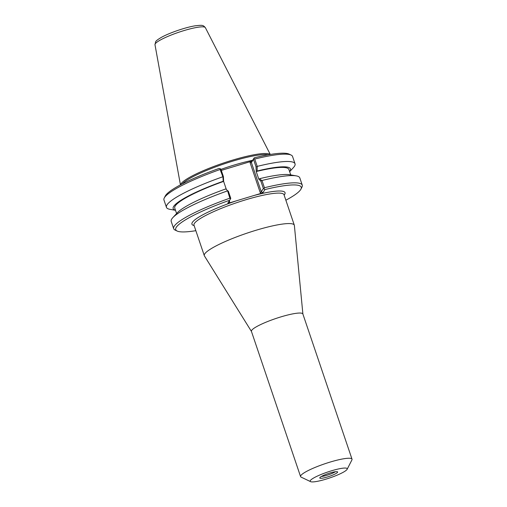 <?xml version="1.0" encoding="UTF-8"?>
<svg xmlns="http://www.w3.org/2000/svg" width="507" height="507" viewBox="0 0 507 507"><rect width="100%" height="100%" fill="white"/><g stroke="black" fill="none" stroke-linecap="round" stroke-linejoin="round"><path stroke-width="0.76" d="M250.078 162.639L251.396 162.519L253.494 159.331L256.01 166.759L256.231 171.537L257.112 171.011L257.214 166.391L254.729 159.052L253.849 158.659L254.235 157.829L252.239 160.865L250.648 161.537L250.078 162.639L260.249 192.673L261.384 193.268L229.113 203.015L229.677 201.913L228.809 201.729M302.894 314.042L294.377 225.463A47.519 7.624 161.3 0 0 294.313 225.184A47.519 7.624 161.3 0 0 251.434 231.693A47.519 7.624 161.3 0 0 204.727 253.887A47.519 7.624 161.3 0 0 204.302 255.655A47.519 7.624 161.3 0 0 204.422 255.915L251.453 331.451M335.412 471.725A8.486 1.363 -18.7 0 1 328.625 474.755A8.486 1.363 -18.7 0 1 321.394 476.472M319.866 477.651A9.424 1.508 -18.7 0 1 328.707 473.386A9.424 1.508 -18.7 0 1 337.542 471.84A9.424 1.508 -18.7 0 1 329.189 476.415A9.424 1.508 -18.7 0 1 319.771 477.854A9.424 1.508 -18.7 0 1 319.866 477.651M347.137 469.279L351.902 459.957A27.15 4.354 161.3 0 0 352.016 459.171L302.863 313.96A27.15 4.354 161.3 0 0 278.362 317.68A27.15 4.354 161.3 0 0 251.675 330.361A27.15 4.354 161.3 0 0 251.428 331.375L300.575 476.58A27.15 4.354 161.3 0 0 301.145 477.138L310.595 481.65A19.551 3.137 161.3 0 0 329.708 477.955A19.551 3.137 161.3 0 0 347.137 469.279A19.551 3.137 161.3 0 0 331.084 470.921A19.551 3.137 161.3 0 0 310.36 480.522A19.551 3.137 161.3 0 0 310.595 481.65M352.016 459.171A27.15 4.354 161.3 0 0 327.509 462.891A27.15 4.354 161.3 0 0 300.822 475.572A27.15 4.354 161.3 0 0 300.575 476.58M260.89 181.183L261.53 180.429L259.711 178.673L258.836 179.193L260.89 181.183L263.374 188.522L261.276 191.716L251.396 162.519L252.239 160.865M261.384 193.268L262.981 192.597L264.977 189.561L263.374 188.522M264.027 188.731L264.439 187.742L261.986 180.486L261.53 180.429M258.824 179.205L256.231 171.537A60.251 9.665 -18.7 0 1 288.895 169.458L290.739 174.909M256.916 166.797L256.01 166.759M257.112 171.011A61.924 9.931 -18.7 0 1 289.63 171.632M227.58 190.689L225.767 188.934L227.58 190.689L229.836 198.193L230.546 198.845L227.82 203.225L229.113 203.015M227.377 190.943A67.881 10.888 161.3 0 0 172.83 217.636L177.241 212.845A61.924 9.931 -18.7 0 1 225.767 188.934M230.546 198.845L230.767 198.376L228.283 191.031M223.403 176.607L220.887 169.18L220.368 168.774L220.127 169.509L222.966 177.057L223.169 181.265L223.631 181.373L223.403 176.607L222.966 177.057M176.601 213.542L174.757 208.092A60.251 9.665 -18.7 0 1 223.625 181.392L226.211 189.035M259.711 178.673A61.924 9.931 -18.7 0 1 289.808 174.744L296.227 175.872A67.881 10.888 161.3 0 0 261.986 180.486M175.511 210.31L170.022 209.347A67.881 10.888 -18.7 0 1 166.442 207.325A67.881 10.888 -18.7 0 1 222.605 176.848M175.492 210.266A61.924 9.931 -18.7 0 1 223.169 181.265M260.249 192.673L261.276 191.716L262.981 192.597M253.849 158.659L253.494 159.331M166.442 207.325L163.957 199.986A67.881 10.888 -18.7 0 1 164.243 198.022L165.263 196.025A66.252 10.628 161.3 0 1 219.087 168.451L220.368 168.774M264.977 189.561A66.252 10.628 -18.7 0 1 300.955 189.111A66.252 10.628 -18.7 0 1 285.866 200.214M300.955 189.111L301.976 187.108A67.881 10.888 161.3 0 0 302.261 185.144A67.881 10.888 161.3 0 0 264.439 187.742M195.848 230.679A66.252 10.628 -18.7 0 1 177.114 231.027A66.252 10.628 -18.7 0 1 229.823 200.183M221.299 170.396L250.648 161.537M254.729 159.052A67.881 10.888 -18.7 0 1 291.132 155.072L289.104 154.103A66.252 10.628 161.3 0 0 254.235 157.829M182.324 183.889A46.974 7.535 -18.7 0 1 223.473 164.097A46.974 7.535 -18.7 0 1 268.184 154.825M229.836 198.193A67.881 10.888 161.3 0 0 173.667 228.67A67.881 10.888 161.3 0 0 175.092 230.058L177.114 231.027M291.132 155.072A67.881 10.888 -18.7 0 1 292.552 156.46L295.036 163.799A67.881 10.888 -18.7 0 1 293.42 167.583L289.649 171.677M257.214 166.391A67.881 10.888 -18.7 0 1 295.036 163.799M302.261 185.144L299.808 177.894A67.881 10.888 161.3 0 0 296.227 175.872M172.83 217.636A67.881 10.888 161.3 0 0 171.214 221.42L173.667 228.67M164.243 198.022A67.881 10.888 -18.7 0 1 220.127 169.509M270.149 154.489A47.519 7.624 161.3 0 0 225.52 162.341A47.519 7.624 161.3 0 0 181.012 183.819A47.519 7.624 161.3 0 0 180.562 184.814M236.357 200.829A49.147 7.884 161.3 0 0 194.118 225.571M284.135 195.106A49.147 7.884 161.3 0 0 254.146 195.455M193.966 225.121L193.991 225.19A47.519 7.624 -18.7 0 1 194.415 223.422A47.519 7.624 -18.7 0 1 254.14 197.407A47.519 7.624 -18.7 0 1 284.002 194.72L283.977 194.656M229.677 201.913L229.341 200.918M252.613 160.301A46.974 7.535 161.3 0 0 220.951 169.376M205.367 27.651C202.99 25.001 202.686 24.989 195.182 25.806C185.923 27.245 169.788 32.721 161.657 37.214C157.911 39.381 155.915 40.902 155.655 41.777L154.984 44.705A26.605 4.265 -18.7 0 1 155.25 43.817A26.605 4.265 -18.7 0 1 181.1 31.485A26.605 4.265 -18.7 0 1 205.367 27.651L270.282 154.464M193.991 225.19L204.302 255.655M284.002 194.72L294.313 225.184M237.91 165.364L237.549 165.466M154.984 44.705L180.441 184.878"/></g></svg>
